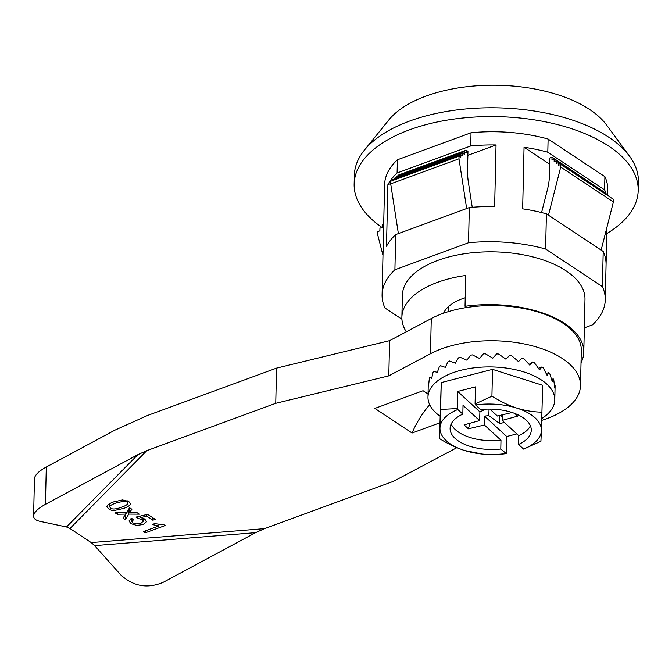 <?xml version="1.0" encoding="UTF-8"?>
<svg xmlns="http://www.w3.org/2000/svg" width="672" height="672" viewBox="0 0 672 672"><rect width="100%" height="100%" fill="white"/><g stroke="black" fill="none" stroke-linecap="round" stroke-linejoin="round"><path stroke-width="1.01" d="M606.908 227.43L606.077 264.104A111.619 55.558 -178.7 0 0 603.204 251.454L601.146 250.085L613.385 201.97L613.452 199.332L560.776 164.43L558.524 165.262L558.592 162.616L556.34 163.447L556.399 160.801L554.148 161.633L554.207 158.987L551.964 159.818L552.023 157.172L549.772 158.004L549.352 176.518A50.736 34.532 123.5 0 1 547.596 188.924L541.582 212.554M390.701 183.859L458.976 158.802L466.654 208.538L398.378 233.596L390.701 183.859L390.76 181.222L459.035 156.156L460.774 157.307L460.832 154.669L462.571 155.82L462.63 153.182L464.36 154.325L464.419 151.687L466.158 152.838L466.217 150.2L467.956 151.351L467.536 169.865A50.736 27.266 -110.2 0 0 468.409 182.49L472.24 207.295M382.99 255.368L377.572 234.293L377.63 231.655L379.882 230.824L379.94 228.186L382.192 227.363L382.25 224.725L383.695 224.188M581.028 362.72A91.325 45.452 -178.7 0 0 583.783 352.178L584.984 299.393A91.325 45.452 1.3 0 0 534.425 257.326A91.325 45.452 1.3 0 0 437.917 260.366A91.325 45.452 1.3 0 0 402.385 295.243L401.881 317.243A91.325 45.452 -178.7 0 1 437.413 282.366A91.325 45.452 -178.7 0 1 465.73 275.486L465.032 306.281L466.822 307.474M611.251 197.87L558.592 162.616M554.207 158.987L606.875 194.242M606.774 233.596A142.061 70.703 -178.7 0 0 638.198 190.554L638.4 181.759A142.061 70.703 -178.7 0 0 629.53 156.19A142.061 70.703 -178.7 0 0 409.626 121.061A142.061 70.703 -178.7 0 0 364.384 150.175A142.061 70.703 -178.7 0 0 354.354 175.316L354.152 184.111A142.061 70.703 -178.7 0 0 381.982 227.438M629.53 156.19L606.547 124.992A116.693 58.078 -178.7 0 0 425.914 96.13A116.693 58.078 -178.7 0 0 388.752 120.044L364.384 150.175M394.33 179.08L394.346 178.24L462.63 153.182M584.338 327.844L592.46 324.862A111.619 55.558 -178.7 0 0 605.27 299.846A111.619 55.558 -178.7 0 0 602.406 286.65L545.614 249.026A111.619 55.558 -178.7 0 0 468.527 242.752L394.909 269.774A111.619 55.558 -178.7 0 0 382.091 294.79A111.619 55.558 -178.7 0 0 384.955 307.986L401.923 319.225M394.909 269.774L395.707 234.578A111.619 55.558 -178.7 0 0 386.501 246.254L387.895 184.666A111.619 55.558 1.3 0 1 397.102 172.99L470.728 145.967A111.619 55.558 1.3 0 1 496.037 144.967L494.642 206.564A111.619 55.558 -178.7 0 0 469.325 207.556L468.527 242.752M382.091 294.79L384.586 184.8A111.619 55.558 1.3 0 1 397.404 159.793L397.102 172.99M609.059 196.056L556.399 160.801M397.916 176.098L397.942 175.258L466.217 150.2M397.404 159.793L471.022 132.77A111.619 55.558 1.3 0 1 548.108 139.037L547.806 152.233L604.598 189.865A111.619 55.558 1.3 0 1 605.959 193.276M548.108 139.037L604.901 176.669L604.598 189.865M604.682 192.427L552.023 157.172M387.895 184.666L390.701 183.632M467.863 155.316L496.037 144.967M638.198 190.554A142.061 70.703 -178.7 0 0 559.549 125.126A142.061 70.703 -178.7 0 0 409.424 129.856A142.061 70.703 -178.7 0 0 354.152 184.111M604.901 176.669A111.619 55.558 1.3 0 1 607.765 189.865L607.656 194.762M458.976 158.802L459.035 156.156M471.022 132.77L470.728 145.967M547.806 152.233A111.619 55.558 1.3 0 0 524.051 147.252L522.656 208.841A111.619 55.558 -178.7 0 1 546.412 213.83L545.614 249.026M524.051 147.252L549.629 164.195M583.783 352.178A91.325 45.452 -178.7 0 0 465.032 306.281M443.57 313.202A50.736 25.25 1.3 0 1 462.202 298.788A50.736 25.25 1.3 0 1 465.226 297.763M401.881 317.243A91.325 45.452 -178.7 0 0 406.291 331.8M603.204 251.454L602.406 286.65M601.146 250.085L548.47 215.191L560.717 167.076L560.776 164.43M546.412 213.83L548.47 215.191M613.385 201.97L560.717 167.076M396.127 177.584L396.144 176.753L464.419 151.687M392.532 180.566L392.557 179.726L460.832 154.669M466.654 208.538L469.325 207.556M395.707 234.578L398.378 233.596M499.12 415.598L499.758 423.604L488.804 415.598L484.512 416.111L506.705 436.523L516.844 433.91M506.705 436.523L506.318 453.617L496.448 454.49M540.918 441.294L523.58 449.089A50.736 25.25 -178.7 0 0 541.405 430.651L540.918 441.294M482.269 454.062L464.478 450.475C456.103 447.737 447.77 443.772 439.488 438.581L440.63 409.441L457.313 408.551L457.699 391.457L475.465 386.879L475.079 403.973L491.921 396.228L492.526 369.365L542.674 385.291L541.405 430.651A50.736 25.25 -178.7 0 0 516.902 408.122C525.277 410.71 533.669 412.054 542.06 412.154M491.921 396.228C500.816 401.696 509.141 405.661 516.902 408.122A50.736 25.25 -178.7 0 0 475.566 404.93L475.079 403.973M440.63 409.441L441.244 382.578L492.526 369.365M483.202 410.222L482.933 409.332M457.699 391.457L479.9 411.869L483.202 410.323M479.9 411.869L479.615 420.588L463.025 405.334L462.823 414.128A40.589 20.202 1.3 0 0 450.106 428.375A40.589 20.202 1.3 0 0 500.783 449.039L506.318 453.617M451.181 423.998A40.589 20.202 -178.7 0 0 500.984 440.244L484.394 424.99L468.384 428.82L464.092 424.88L479.615 420.588M439.488 438.581L441.244 382.578M457.313 408.551L457.8 409.508A50.736 25.25 -178.7 0 0 439.975 427.938A50.736 25.25 -178.7 0 0 464.478 450.475A50.736 25.25 -178.7 0 0 484.537 454.264A50.736 25.25 -178.7 0 0 495.692 454.516A50.736 25.25 -178.7 0 0 505.814 453.667M437.321 372.414L433.902 371.322A63.42 31.567 -178.7 0 0 433.087 372.246L431.676 378.344L429.736 377.521A63.42 31.567 -178.7 0 0 429.332 378.512L428.669 384.72L428.274 384.09L428.728 384.09M546.151 373.372L548.89 372.666L547.109 375.404L543.178 367.76A63.42 31.567 -178.7 0 0 541.951 366.92L539.524 369.86L534.366 362.687A63.42 31.567 -178.7 0 0 532.82 361.981L529.847 365.182L523.681 358.596A63.42 31.567 -178.7 0 0 521.892 358.058L518.498 361.578L511.602 355.673A63.42 31.567 -178.7 0 0 509.636 355.328L505.974 359.201L498.649 354.043A63.42 31.567 -178.7 0 0 496.6 353.909L492.82 358.159L485.394 353.783A63.42 31.567 -178.7 0 0 483.353 353.867L479.615 358.495L472.416 354.9A63.42 31.567 -178.7 0 0 470.467 355.194L466.931 360.2L460.278 357.344A63.42 31.567 -178.7 0 0 458.506 357.832L455.322 363.191L449.509 361.007A63.42 31.567 -178.7 0 0 447.997 361.679L445.301 367.332L440.588 365.736A63.42 31.567 -178.7 0 0 439.396 366.551L437.304 372.464L433.902 371.322M529.116 364.35L532.82 361.981M502.236 414.851L502.16 420.412L518.75 435.666A40.589 20.202 -178.7 0 0 530.393 425.796M514.777 413.448L517.684 416.119L502.16 420.412M551.603 379.193L553.325 378.958L552.258 381.57L549.746 373.607A63.42 31.567 -178.7 0 0 548.89 372.666M541.85 418.48A63.42 31.567 -178.7 0 0 545.672 415.741A63.42 31.567 -178.7 0 0 554.786 399.941L555.089 386.551A63.42 31.567 -178.7 0 0 555.072 385.535L554.761 388.097L553.778 379.966A63.42 31.567 -178.7 0 0 553.325 378.958M500.329 415.304L502.202 417.329M499.758 423.604L504.344 422.419M488.804 415.598L489.056 409.08M431.768 377.908L429.736 377.521M489.846 409.08L497.381 416.01L512.081 412.49M468.384 428.82L469.955 423.259M475.566 404.93L480.589 409.559A40.589 20.202 1.3 0 1 531.266 430.223A40.589 20.202 1.3 0 1 518.549 444.461L518.75 435.666M538.507 368.348L541.951 366.92M554.786 399.941A63.42 31.567 -178.7 0 0 492.106 366.946A63.42 31.567 -178.7 0 0 427.98 397.06A63.42 31.567 -178.7 0 0 440 416.119M523.58 449.089L518.549 444.461M484.394 424.99L484.512 416.111M500.984 440.244L500.783 449.039M457.8 409.508L462.823 414.128M554.551 385.543L555.072 385.535M448.619 306.491L448.51 311.59M140.7 517.583L144.833 519.036L146.395 521.875L143.161 524.521L136.735 525.403L130.922 523.664L129.024 520.934L131.544 518.389L133.686 519.616L131.914 521.321L132.913 522.934L136.618 523.95L140.927 523.27L143.346 521.144L142.162 519.49L137.5 518.356L136.004 517.087L147.647 514.349L155.198 519.347L152.855 520.212L146.79 516.188L140.7 517.583L140.742 515.97M145.102 519.229L143.371 520.078M131.939 519.792L130.544 518.918M129.503 509.704L128.89 509.695L125.152 515.029M129.856 507.898L129.436 512.711L137.08 512.686L139.314 514.164L128.789 514.097L125.32 519.607L123.018 518.078L125.807 514.105L117.247 514.256L114.979 512.753L126.462 512.694L129.587 507.721L131.905 509.258L129.436 512.711M128.89 509.695L128.789 514.097M125.42 515.206L125.32 519.607M128.881 501.539L127.646 502.32M109.738 505.05L108.536 504.37M128.747 501.446L130.385 503.698C130.351 505.218 128.092 506.806 123.614 508.452L114.736 510.384C111.392 510.838 108.788 509.578 106.94 506.612C106.974 505.092 109.225 503.513 113.686 501.875L122.573 499.934L128.747 501.446M429.668 404.687A76.104 51.803 -56.5 0 0 412.062 433.028L374.875 408.4L423.074 390.709L428.056 394.01M412.062 433.028L439.849 422.831M541.783 420.361A86.251 42.932 -178.7 0 0 580.507 385.669L581.305 350.473A86.251 42.932 -178.7 0 0 526.63 309.095A86.251 42.932 -178.7 0 0 431.273 318.553L389.6 340.662L276.553 368.122L275.755 403.309L146.824 450.635L137.852 454.667L45.444 504.328C37.859 508.511 33.911 512.425 33.6 516.054C33.617 518.624 35.759 520.38 40.034 521.338L66.503 526.974L69.972 528.511L91.207 542.581L94.643 545.622L120.59 574.703C133.207 586.421 147.403 588.966 163.178 582.33L255.587 532.669L264.558 528.637L393.49 481.312L456.884 447.67M276.553 368.122L147.622 415.439L114.744 430.231L46.292 467.015C38.707 471.198 34.759 475.112 34.448 478.741L33.6 516.054M580.507 385.669A86.251 42.932 -178.7 0 0 525.832 344.291A86.251 42.932 -178.7 0 0 430.475 353.741L388.802 375.858L275.755 403.309M165.119 525.546L145.286 532.829L143.413 531.594L158.861 525.924L152.191 524.513L154.535 523.648L163.909 524.748L165.119 525.546M389.6 340.662L388.802 375.858M110.561 508.124C112.409 509.527 116.122 509.208 121.691 507.175C125.765 505.68 127.739 504.428 127.621 503.429C127.756 500.951 123.749 500.85 115.601 503.143C111.56 504.63 109.595 505.882 109.696 506.89L110.561 508.124M125.84 512.702L125.807 514.105M117.289 512.744L117.247 514.256M137.542 516.726L137.5 518.356M152.914 517.835L152.855 520.212M146.824 514.542L146.79 516.188M145.328 530.888L145.286 532.829M158.894 524.546L158.861 525.924M46.292 467.015L45.444 504.328M137.852 454.667L66.503 526.974M146.824 450.635L69.972 528.511M94.643 545.622L255.587 532.669M91.207 542.581L264.558 528.637M431.273 318.553L430.475 353.741M606.917 227.405L605.27 299.846M428.274 384.09L427.98 397.06M495.692 454.516L496.188 454.499M484.537 454.264L484.008 454.222M127.68 500.858L127.621 503.429M109.771 503.597L109.696 506.89M131.897 521.48L131.964 518.633M143.346 521.144L143.405 518.314"/></g></svg>
